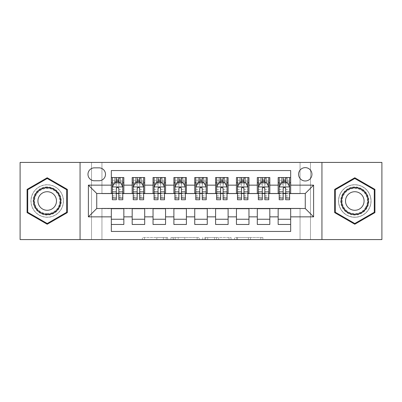 <?xml version="1.0" encoding="UTF-8"?>
<svg xmlns="http://www.w3.org/2000/svg" width="402" height="402" viewBox="0 0 402 402"><rect width="100%" height="100%" fill="white"/><g stroke="black" fill="none" stroke-linecap="round" stroke-linejoin="round"><path stroke-width="0.3" stroke-dasharray="2.01 1.51" d="M167.634 239.577L144.454 239.577L167.634 239.577L167.634 237.492L156.84 237.492L156.84 239.577L156.84 237.492L167.634 237.492L167.634 239.577L167.634 237.492L156.84 237.492L156.84 239.577L156.84 237.492L167.634 237.492L144.454 237.492L167.634 237.492M354.79 184.734A16.266 16.266 0 0 0 338.524 201A16.266 16.266 0 0 0 354.79 217.266A16.266 16.266 0 0 1 338.524 201A16.266 16.266 0 0 1 354.79 184.734A16.266 16.266 0 0 1 371.056 201A16.266 16.266 0 0 1 354.79 217.266A16.266 16.266 0 0 0 371.056 201A16.266 16.266 0 0 0 354.79 184.734M305.264 167.634A6.673 6.673 0 0 0 298.591 174.307A6.673 6.673 0 0 0 305.264 180.98A6.673 6.673 0 0 0 311.937 174.307A6.673 6.673 0 0 0 305.264 167.634M47.21 217.266A16.266 16.266 0 0 1 30.944 201A16.266 16.266 0 0 1 47.21 184.734A16.266 16.266 0 0 1 63.476 201A16.266 16.266 0 0 1 47.21 217.266A16.266 16.266 0 0 1 30.944 201A16.266 16.266 0 0 1 47.21 184.734A16.266 16.266 0 0 1 63.476 201A16.266 16.266 0 0 1 47.21 217.266M260.818 239.577L236.667 239.577L260.818 239.577L260.818 237.492L250.481 237.492L262.868 237.492L262.868 239.577L262.868 237.492L236.667 237.492L262.868 237.492L262.868 239.577L262.868 237.492L260.818 237.492L260.818 239.577M248.436 239.577L237.487 239.577L248.436 239.577L248.436 237.492L250.481 237.492L248.436 237.492L248.436 239.577L248.436 237.492L237.487 237.492L237.487 239.577L237.487 237.492L248.436 237.492L248.436 239.577M234.617 239.577L236.667 239.577L234.617 239.577L234.617 237.492L236.667 237.492L234.617 237.492L234.617 239.577M142.408 239.577L144.454 239.577L142.408 239.577L142.408 237.492L144.454 237.492L142.408 237.492L142.408 239.577M300.053 239.577L310.48 239.577L310.48 162.423L381.9 162.423L381.9 239.577L310.48 239.577L310.48 162.423L300.053 162.423L300.053 193.704L101.947 193.704L101.947 162.423L300.053 162.423L300.053 193.704L101.947 193.704L101.947 162.423L91.52 162.423L91.52 239.577L20.1 239.577L20.1 162.423L91.52 162.423L91.52 239.577L101.947 239.577L101.947 208.296L300.053 208.296L300.053 239.577L101.947 239.577L101.947 208.296L300.053 208.296L300.053 239.577M199.211 239.577L197.161 239.577L199.211 239.577L199.211 237.492L199.211 239.577M173.011 239.577L197.161 239.577L170.961 239.577L173.011 239.577L173.011 237.492L199.211 237.492L170.961 237.492L170.961 239.577L170.961 237.492L173.011 237.492L173.011 239.577M204.839 239.577L231.039 239.577L202.789 239.577L204.839 239.577L204.839 237.492L231.039 237.492L231.039 239.577L231.039 237.492L218.653 237.492L218.653 239.577M278.154 177.538L290.666 177.538L290.666 182.754L278.154 182.754L278.154 177.538M257.305 177.538L269.817 177.538L269.817 182.754L257.305 182.754L257.305 177.538M236.451 177.538L248.964 177.538L248.964 182.754L236.451 182.754L236.451 177.538M215.598 177.538L228.11 177.538L228.11 182.754L215.598 182.754L215.598 177.538M194.744 177.538L207.256 177.538L207.256 182.754L194.744 182.754L194.744 177.538M173.89 177.538L186.402 177.538L186.402 182.754L173.89 182.754L173.89 177.538M153.036 177.538L165.549 177.538L165.549 182.754L153.036 182.754L153.036 177.538M132.183 177.538L144.695 177.538L144.695 182.754L132.183 182.754L132.183 177.538M111.334 224.462L111.334 219.246L123.846 219.246L123.846 224.462L111.334 224.462L111.334 231.446L290.666 231.446L290.666 224.462L278.154 224.462L278.154 219.246L290.666 219.246L290.666 224.462M144.695 224.462L132.183 224.462L132.183 219.246L144.695 219.246L144.695 224.462M165.549 224.462L153.036 224.462L153.036 219.246L165.549 219.246L165.549 224.462M186.402 224.462L173.89 224.462L173.89 219.246L186.402 219.246L186.402 224.462M207.256 224.462L194.744 224.462L194.744 219.246L207.256 219.246L207.256 224.462M228.11 224.462L215.598 224.462L215.598 219.246L228.11 219.246L228.11 224.462M248.964 224.462L236.451 224.462L236.451 219.246L248.964 219.246L248.964 224.462M269.817 224.462L257.305 224.462L257.305 219.246L269.817 219.246L269.817 224.462M278.154 219.246L278.154 208.713L305.264 208.507L305.264 193.493L269.817 193.493L269.817 182.754M269.817 193.287L248.964 193.493L248.964 182.754M248.964 193.287L228.11 193.493L228.11 182.754M228.11 193.287L207.256 193.493L207.256 182.754M207.256 193.287L186.402 193.493L186.402 182.754M186.402 193.287L165.549 193.493L165.549 182.754M165.549 193.287L144.695 193.493L144.695 182.754M111.334 177.538L123.846 177.538L123.846 182.754L111.334 182.754L111.334 170.554L290.666 170.554L290.666 177.538M257.305 219.246L257.305 208.713L278.154 208.713M236.451 219.246L236.451 208.713L257.305 208.713M215.598 219.246L215.598 208.713L236.451 208.713M194.744 219.246L194.744 208.713L215.598 208.713M173.89 219.246L173.89 208.713L194.744 208.713M153.036 219.246L153.036 208.713L173.89 208.713M132.183 219.246L132.183 208.713L153.036 208.713M144.695 193.287L123.846 193.493L123.846 182.754M111.334 219.246L111.334 208.713L132.183 208.713M123.846 193.287L96.736 193.493L96.736 208.507L111.334 208.713M118.841 182.754L116.339 182.754M111.334 193.287L111.334 182.754M112.374 193.287L116.339 193.287M118.841 193.287L122.801 193.287M123.846 219.246L123.846 208.713M133.228 193.287L137.188 193.287M139.69 193.287L143.655 193.287M139.69 182.754L137.188 182.754M132.183 193.287L132.183 182.754M144.695 219.246L144.695 208.713M165.549 219.246L165.549 208.713M153.036 193.287L153.036 182.754M160.544 182.754L158.041 182.754M154.082 193.287L158.041 193.287M160.544 193.287L164.508 193.287M186.402 219.246L186.402 208.713M173.89 193.287L173.89 182.754M181.397 182.754L178.895 182.754M174.935 193.287L178.895 193.287M181.397 193.287L185.362 193.287M207.256 219.246L207.256 208.713M194.744 193.287L194.744 182.754M202.251 182.754L199.749 182.754M195.789 193.287L199.749 193.287M202.251 193.287L206.211 193.287M228.11 219.246L228.11 208.713M215.598 193.287L215.598 182.754M223.105 182.754L220.603 182.754M216.638 193.287L220.603 193.287M223.105 193.287L227.065 193.287M248.964 219.246L248.964 208.713M236.451 193.287L236.451 182.754M243.959 182.754L241.456 182.754M237.492 193.287L241.456 193.287M243.959 193.287L247.918 193.287M269.817 219.246L269.817 208.713M257.305 193.287L257.305 182.754M264.812 182.754L262.31 182.754M258.345 193.287L262.31 193.287M264.812 193.287L268.772 193.287M290.666 219.246L290.666 208.713M278.154 193.287L278.154 182.754M290.666 193.287L290.666 182.754M285.661 182.754L283.159 182.754M279.199 193.287L283.159 193.287M285.661 193.287L289.626 193.287M94.44 167.845A6.462 6.462 0 0 0 87.978 174.307A6.462 6.462 0 0 0 94.44 180.774L99.028 180.774A6.462 6.462 0 0 0 105.495 174.307A6.462 6.462 0 0 0 99.028 167.845L94.44 167.845M80.053 239.577L80.053 162.423M321.947 162.423L321.947 239.577M27.085 212.618L47.21 224.236L67.33 212.618L67.33 189.382L47.21 177.764L27.085 189.382L27.085 212.618M374.915 212.618L374.915 189.382L354.79 177.764L334.67 189.382L334.67 212.618L354.79 224.236L374.915 212.618M175.262 239.577L178.227 239.577L175.262 239.577L175.262 237.492L173.83 237.492L173.83 239.577L173.83 237.492L178.227 237.492L175.262 237.492L175.262 239.577M178.227 239.577L184.779 239.577L178.227 239.577L178.227 237.492L184.779 237.492L184.779 239.577L184.779 237.492L178.227 237.492L178.227 239.577M204.839 237.492L216.608 237.492L216.608 239.577L216.608 237.492L214.562 237.492L216.608 237.492L216.608 239.577L216.608 237.492L218.653 237.492M205.658 237.492L205.658 239.577L205.658 237.492M202.789 237.492L202.789 239.577L202.789 237.492M116.339 199.749L116.339 177.538L122.801 177.538L122.801 182.754L122.801 181.578L118.841 181.578M112.374 187.03L112.374 197.04L112.374 187.03L114.459 182.86L120.716 182.86L122.801 187.03L122.801 197.04L122.801 187.03M116.339 181.578L112.374 181.578L112.374 182.754L112.374 177.538L114.982 177.538L114.982 182.754L122.801 182.754M112.374 181.578L112.374 199.749M122.801 199.749L122.801 181.578M116.545 179.106L118.63 179.106L118.63 181.191L116.545 181.191L116.545 179.106L114.982 177.538L120.193 177.538L120.193 182.754L120.193 177.538L122.801 177.538L118.841 177.538L118.841 180.252L118.841 177.538M118.841 180.252L112.374 180.252L122.801 180.252L118.841 180.252L118.841 199.749M113.887 184.005L116.339 184.005L116.339 182.86M112.374 177.538L116.339 177.538L112.374 177.538M118.841 182.86L118.841 184.005L121.288 184.005M116.339 184.005L116.339 188.593C117.168 187.015 118.002 187.015 118.841 188.593L118.841 184.005M112.374 182.754L114.982 182.754L114.982 177.538M118.63 179.106L120.193 177.538L120.193 182.754L118.63 181.191M116.545 181.191L114.982 182.754M47.21 186.925A14.075 14.075 0 0 0 33.135 201A14.075 14.075 0 0 0 47.21 215.075A14.075 14.075 0 0 0 61.285 201A14.075 14.075 0 0 0 47.21 186.925M47.21 214.035A13.035 13.035 0 0 1 34.175 201A13.035 13.035 0 0 1 47.21 187.965A13.035 13.035 0 0 0 34.175 201A13.035 13.035 0 0 0 47.21 214.035A13.035 13.035 0 0 0 60.24 201A13.035 13.035 0 0 0 47.21 187.965A13.035 13.035 0 0 1 60.24 201A13.035 13.035 0 0 1 47.21 214.035A13.035 13.035 0 0 0 60.24 201A13.035 13.035 0 0 0 47.21 187.965M47.21 210.281A9.281 9.281 0 0 1 37.929 201A9.281 9.281 0 0 1 47.21 191.719A9.281 9.281 0 0 1 56.486 201A9.281 9.281 0 0 1 47.21 210.281M47.21 184.84A16.16 16.16 0 0 1 63.37 201A16.16 16.16 0 0 1 47.21 217.16A16.16 16.16 0 0 1 31.049 201A16.16 16.16 0 0 1 47.21 184.84A16.16 16.16 0 0 1 63.37 201A16.16 16.16 0 0 1 47.21 217.16A16.16 16.16 0 0 1 31.049 201A16.16 16.16 0 0 1 47.21 184.84M66.707 212.256L47.21 223.512L27.713 212.256L27.713 189.744L47.21 178.488L66.707 189.744L66.707 212.256M342.599 193.96A14.075 14.075 0 0 0 347.755 213.191A14.075 14.075 0 0 0 366.981 208.04A14.075 14.075 0 0 0 361.83 188.809A14.075 14.075 0 0 0 342.599 193.96M366.076 207.517A13.035 13.035 0 0 1 348.273 212.286A13.035 13.035 0 0 1 343.504 194.483A13.035 13.035 0 0 0 348.273 212.286A13.035 13.035 0 0 0 366.076 207.517A13.035 13.035 0 0 0 361.308 189.714A13.035 13.035 0 0 0 343.504 194.483A13.035 13.035 0 0 1 361.308 189.714A13.035 13.035 0 0 1 366.076 207.517A13.035 13.035 0 0 0 361.308 189.714A13.035 13.035 0 0 0 343.504 194.483M362.825 205.638A9.281 9.281 0 0 1 350.152 209.035A9.281 9.281 0 0 1 346.755 196.362A9.281 9.281 0 0 1 359.433 192.965A9.281 9.281 0 0 1 362.825 205.638M340.796 192.92A16.16 16.16 0 0 1 362.87 187.005A16.16 16.16 0 0 1 368.785 209.08A16.16 16.16 0 0 1 346.71 214.995A16.16 16.16 0 0 1 340.796 192.92A16.16 16.16 0 0 1 362.87 187.005A16.16 16.16 0 0 1 368.785 209.08A16.16 16.16 0 0 1 346.71 214.995A16.16 16.16 0 0 1 340.796 192.92M374.287 189.744L374.287 212.256L354.79 223.512L335.293 212.256L335.293 189.744L354.79 178.488L374.287 189.744M137.188 199.749L137.188 177.538L143.655 177.538L143.655 182.754L143.655 181.578L139.69 181.578M133.228 187.03L133.228 197.04L133.228 187.03L135.313 182.86L141.569 182.86L143.655 187.03L143.655 197.04L143.655 187.03M137.188 181.578L133.228 181.578L133.228 182.754L133.228 177.538L135.836 177.538L135.836 182.754L143.655 182.754M133.228 181.578L133.228 199.749M143.655 199.749L143.655 181.578M137.399 179.106L139.484 179.106L139.484 181.191L137.399 181.191L137.399 179.106L135.836 177.538L141.047 177.538L141.047 182.754L141.047 177.538L143.655 177.538L139.69 177.538L139.69 180.252L139.69 177.538M139.69 180.252L133.228 180.252L143.655 180.252L139.69 180.252L139.69 199.749M134.74 184.005L137.188 184.005L137.188 182.86M133.228 177.538L137.188 177.538L133.228 177.538M139.69 182.86L139.69 184.005L142.142 184.005M137.188 184.005L137.188 188.593C138.022 187.015 138.856 187.015 139.69 188.593L139.69 184.005M133.228 182.754L135.836 182.754L135.836 177.538M139.484 179.106L141.047 177.538L141.047 182.754L139.484 181.191M137.399 181.191L135.836 182.754M158.041 199.749L158.041 177.538L164.508 177.538L164.508 182.754L164.508 181.578L160.544 181.578M154.082 187.03L154.082 197.04L154.082 187.03L156.167 182.86L162.423 182.86L164.508 187.03L164.508 197.04L164.508 187.03M158.041 181.578L154.082 181.578L154.082 182.754L154.082 177.538L156.69 177.538L156.69 182.754L164.508 182.754M154.082 181.578L154.082 199.749M164.508 199.749L164.508 181.578M158.252 179.106L160.338 179.106L160.338 181.191L158.252 181.191L158.252 179.106L156.69 177.538L161.9 177.538L161.9 182.754L161.9 177.538L164.508 177.538L160.544 177.538L160.544 180.252L160.544 177.538M160.544 180.252L154.082 180.252L164.508 180.252L160.544 180.252L160.544 199.749M155.594 184.005L158.041 184.005L158.041 182.86M154.082 177.538L158.041 177.538L154.082 177.538M160.544 182.86L160.544 184.005L162.996 184.005M158.041 184.005L158.041 188.593C158.875 187.015 159.71 187.015 160.544 188.593L160.544 184.005M154.082 182.754L156.69 182.754L156.69 177.538M160.338 179.106L161.9 177.538L161.9 182.754L160.338 181.191M158.252 181.191L156.69 182.754M178.895 199.749L178.895 177.538L185.362 177.538L185.362 182.754L185.362 181.578L181.397 181.578M174.935 187.03L174.935 197.04L174.935 187.03L177.021 182.86L183.277 182.86L185.362 187.03L185.362 197.04L185.362 187.03M178.895 181.578L174.935 181.578L174.935 182.754L174.935 177.538L177.538 177.538L177.538 182.754L185.362 182.754M174.935 181.578L174.935 199.749M185.362 199.749L185.362 181.578M179.106 179.106L181.191 179.106L181.191 181.191L179.106 181.191L179.106 179.106L177.538 177.538L182.754 177.538L182.754 182.754L182.754 177.538L185.362 177.538L181.397 177.538L181.397 180.252L181.397 177.538M181.397 180.252L174.935 180.252L185.362 180.252L181.397 180.252L181.397 199.749M176.443 184.005L178.895 184.005L178.895 182.86M174.935 177.538L178.895 177.538L174.935 177.538M181.397 182.86L181.397 184.005L183.85 184.005M178.895 184.005L178.895 188.593C179.729 187.015 180.563 187.015 181.397 188.593L181.397 184.005M174.935 182.754L177.538 182.754L177.538 177.538M181.191 179.106L182.754 177.538L182.754 182.754L181.191 181.191M179.106 181.191L177.538 182.754M199.749 199.749L199.749 177.538L206.211 177.538L206.211 182.754L206.211 181.578L202.251 181.578M195.789 187.03L195.789 197.04L195.789 187.03L197.874 182.86L204.126 182.86L206.211 187.03L206.211 197.04L206.211 187.03M199.749 181.578L195.789 181.578L195.789 182.754L195.789 177.538L198.392 177.538L198.392 182.754L206.211 182.754M195.789 181.578L195.789 199.749M206.211 199.749L206.211 181.578M199.96 179.106L202.04 179.106L202.04 181.191L199.96 181.191L199.96 179.106L198.392 177.538L203.608 177.538L203.608 182.754L203.608 177.538L206.211 177.538L202.251 177.538L202.251 180.252L202.251 177.538M202.251 180.252L195.789 180.252L206.211 180.252L202.251 180.252L202.251 199.749M197.297 184.005L199.749 184.005L199.749 182.86M195.789 177.538L199.749 177.538L195.789 177.538M202.251 182.86L202.251 184.005L204.703 184.005M199.749 184.005L199.749 188.593C200.583 187.015 201.417 187.015 202.251 188.593L202.251 184.005M195.789 182.754L198.392 182.754L198.392 177.538M202.04 179.106L203.608 177.538L203.608 182.754L202.04 181.191M199.96 181.191L198.392 182.754M220.603 199.749L220.603 177.538L227.065 177.538L227.065 182.754L227.065 181.578L223.105 181.578M216.638 187.03L216.638 197.04L216.638 187.03L218.723 182.86L224.979 182.86L227.065 187.03L227.065 197.04L227.065 187.03M220.603 181.578L216.638 181.578L216.638 182.754L216.638 177.538L219.246 177.538L219.246 182.754L227.065 182.754M216.638 181.578L216.638 199.749M227.065 199.749L227.065 181.578M220.809 179.106L222.894 179.106L222.894 181.191L220.809 181.191L220.809 179.106L219.246 177.538L224.462 177.538L224.462 182.754L224.462 177.538L227.065 177.538L223.105 177.538L223.105 180.252L223.105 177.538M223.105 180.252L216.638 180.252L227.065 180.252L223.105 180.252L223.105 199.749M218.15 184.005L220.603 184.005L220.603 182.86M216.638 177.538L220.603 177.538L216.638 177.538M223.105 182.86L223.105 184.005L225.557 184.005M220.603 184.005L220.603 188.593C221.432 187.015 222.266 187.015 223.105 188.593L223.105 184.005M216.638 182.754L219.246 182.754L219.246 177.538M222.894 179.106L224.462 177.538L224.462 182.754L222.894 181.191M220.809 181.191L219.246 182.754M241.456 199.749L241.456 177.538L247.918 177.538L247.918 182.754L247.918 181.578L243.959 181.578M237.492 187.03L237.492 197.04L237.492 187.03L239.577 182.86L245.833 182.86L247.918 187.03L247.918 197.04L247.918 187.03M241.456 181.578L237.492 181.578L237.492 182.754L237.492 177.538L240.1 177.538L240.1 182.754L247.918 182.754M237.492 181.578L237.492 199.749M247.918 199.749L247.918 181.578M241.662 179.106L243.748 179.106L243.748 181.191L241.662 181.191L241.662 179.106L240.1 177.538L245.31 177.538L245.31 182.754L245.31 177.538L247.918 177.538L243.959 177.538L243.959 180.252L243.959 177.538M243.959 180.252L237.492 180.252L247.918 180.252L243.959 180.252L243.959 199.749M239.004 184.005L241.456 184.005L241.456 182.86M237.492 177.538L241.456 177.538L237.492 177.538M243.959 182.86L243.959 184.005L246.406 184.005M241.456 184.005L241.456 188.593C242.285 187.015 243.12 187.015 243.959 188.593L243.959 184.005M237.492 182.754L240.1 182.754L240.1 177.538M243.748 179.106L245.31 177.538L245.31 182.754L243.748 181.191M241.662 181.191L240.1 182.754M262.31 199.749L262.31 177.538L268.772 177.538L268.772 182.754L268.772 181.578L264.812 181.578M258.345 187.03L258.345 197.04L258.345 187.03L260.431 182.86L266.687 182.86L268.772 187.03L268.772 197.04L268.772 187.03M262.31 181.578L258.345 181.578L258.345 182.754L258.345 177.538L260.953 177.538L260.953 182.754L268.772 182.754M258.345 181.578L258.345 199.749M268.772 199.749L268.772 181.578M262.516 179.106L264.601 179.106L264.601 181.191L262.516 181.191L262.516 179.106L260.953 177.538L266.164 177.538L266.164 182.754L266.164 177.538L268.772 177.538L264.812 177.538L264.812 180.252L264.812 177.538M264.812 180.252L258.345 180.252L268.772 180.252L264.812 180.252L264.812 199.749M259.858 184.005L262.31 184.005L262.31 182.86M258.345 177.538L262.31 177.538L258.345 177.538M264.812 182.86L264.812 184.005L267.26 184.005M262.31 184.005L262.31 188.593C263.139 187.015 263.973 187.015 264.812 188.593L264.812 184.005M258.345 182.754L260.953 182.754L260.953 177.538M264.601 179.106L266.164 177.538L266.164 182.754L264.601 181.191M262.516 181.191L260.953 182.754M283.159 199.749L283.159 177.538L289.626 177.538L289.626 182.754L289.626 181.578L285.661 181.578M279.199 187.03L279.199 197.04L279.199 187.03L281.284 182.86L287.541 182.86L289.626 187.03L289.626 197.04L289.626 187.03M283.159 181.578L279.199 181.578L279.199 182.754L279.199 177.538L281.807 177.538L281.807 182.754L289.626 182.754M279.199 181.578L279.199 199.749M289.626 199.749L289.626 181.578M283.37 179.106L285.455 179.106L285.455 181.191L283.37 181.191L283.37 179.106L281.807 177.538L287.018 177.538L287.018 182.754L287.018 177.538L289.626 177.538L285.661 177.538L285.661 180.252L285.661 177.538M285.661 180.252L279.199 180.252L289.626 180.252L285.661 180.252L285.661 199.749M280.712 184.005L283.159 184.005L283.159 182.86M279.199 177.538L283.159 177.538L279.199 177.538M285.661 182.86L285.661 184.005L288.113 184.005M283.159 184.005L283.159 188.593C283.993 187.015 284.827 187.015 285.661 188.593L285.661 184.005M279.199 182.754L281.807 182.754L281.807 177.538M285.455 179.106L287.018 177.538L287.018 182.754L285.455 181.191M283.37 181.191L281.807 182.754M166.202 237.492L166.202 239.577L166.202 237.492M163.388 237.492L163.388 239.577L163.388 237.492M144.454 237.492L144.454 239.577L144.454 237.492M197.161 237.492L197.161 239.577L197.161 237.492M228.989 237.492L228.989 239.577L228.989 237.492M214.562 237.492L214.562 239.577L214.562 237.492M207.703 237.492L207.703 239.577L207.703 237.492M250.481 237.492L250.481 239.577L250.481 237.492M236.667 237.492L236.667 239.577L236.667 237.492M112.424 186.925L122.751 186.925M116.339 184.046L112.374 184.046M122.801 184.046L118.841 184.046M112.374 195.628L116.339 195.628M118.841 195.628L122.801 195.628M112.374 189.437L116.339 189.437M118.841 189.437L122.801 189.437M114.831 177.538L114.831 182.754M120.344 177.538L120.344 182.754M47.21 213.608A12.608 12.608 0 0 1 34.602 201A12.608 12.608 0 0 1 47.21 188.392A12.608 12.608 0 0 1 59.813 201A12.608 12.608 0 0 1 47.21 213.608M365.709 207.301A12.608 12.608 0 0 1 348.489 211.914A12.608 12.608 0 0 1 343.876 194.699A12.608 12.608 0 0 1 361.091 190.086A12.608 12.608 0 0 1 365.709 207.301M133.278 186.925L143.604 186.925M137.188 184.046L133.228 184.046M143.655 184.046L139.69 184.046M133.228 195.628L137.188 195.628M139.69 195.628L143.655 195.628M133.228 189.437L137.188 189.437M139.69 189.437L143.655 189.437M135.685 177.538L135.685 182.754M141.197 177.538L141.197 182.754M154.132 186.925L164.453 186.925M158.041 184.046L154.082 184.046M164.508 184.046L160.544 184.046M154.082 195.628L158.041 195.628M160.544 195.628L164.508 195.628M154.082 189.437L158.041 189.437M160.544 189.437L164.508 189.437M156.539 177.538L156.539 182.754M162.051 177.538L162.051 182.754M174.986 186.925L185.307 186.925M178.895 184.046L174.935 184.046M185.362 184.046L181.397 184.046M174.935 195.628L178.895 195.628M181.397 195.628L185.362 195.628M174.935 189.437L178.895 189.437M181.397 189.437L185.362 189.437M177.388 177.538L177.388 182.754M182.905 177.538L182.905 182.754M195.839 186.925L206.161 186.925M199.749 184.046L195.789 184.046M206.211 184.046L202.251 184.046M195.789 195.628L199.749 195.628M202.251 195.628L206.211 195.628M195.789 189.437L199.749 189.437M202.251 189.437L206.211 189.437M198.241 177.538L198.241 182.754M203.759 177.538L203.759 182.754M216.693 186.925L227.014 186.925M220.603 184.046L216.638 184.046M227.065 184.046L223.105 184.046M216.638 195.628L220.603 195.628M223.105 195.628L227.065 195.628M216.638 189.437L220.603 189.437M223.105 189.437L227.065 189.437M219.095 177.538L219.095 182.754M224.612 177.538L224.612 182.754M237.547 186.925L247.868 186.925M241.456 184.046L237.492 184.046M247.918 184.046L243.959 184.046M237.492 195.628L241.456 195.628M243.959 195.628L247.918 195.628M237.492 189.437L241.456 189.437M243.959 189.437L247.918 189.437M239.949 177.538L239.949 182.754M245.461 177.538L245.461 182.754M258.396 186.925L268.722 186.925M262.31 184.046L258.345 184.046M268.772 184.046L264.812 184.046M258.345 195.628L262.31 195.628M264.812 195.628L268.772 195.628M258.345 189.437L262.31 189.437M264.812 189.437L268.772 189.437M260.803 177.538L260.803 182.754M266.315 177.538L266.315 182.754M279.249 186.925L289.576 186.925M283.159 184.046L279.199 184.046M289.626 184.046L285.661 184.046M279.199 195.628L283.159 195.628M285.661 195.628L289.626 195.628M279.199 189.437L283.159 189.437M285.661 189.437L289.626 189.437M281.656 177.538L281.656 182.754M287.169 177.538L287.169 182.754M112.374 197.04L116.339 197.04M118.841 197.04L122.801 197.04M133.228 197.04L137.188 197.04M139.69 197.04L143.655 197.04M154.082 197.04L158.041 197.04M160.544 197.04L164.508 197.04M174.935 197.04L178.895 197.04M181.397 197.04L185.362 197.04M195.789 197.04L199.749 197.04M202.251 197.04L206.211 197.04M216.638 197.04L220.603 197.04M223.105 197.04L227.065 197.04M237.492 197.04L241.456 197.04M243.959 197.04L247.918 197.04M258.345 197.04L262.31 197.04M264.812 197.04L268.772 197.04M279.199 197.04L283.159 197.04M285.661 197.04L289.626 197.04"/><path stroke-width="0.6" d="M305.264 167.634A6.673 6.673 0 0 0 298.591 174.307A6.673 6.673 0 0 0 305.264 180.98A6.673 6.673 0 0 0 311.937 174.307A6.673 6.673 0 0 0 305.264 167.634M321.947 239.577L381.9 239.577L381.9 162.423L321.947 162.423L321.947 239.577L80.053 239.577L80.053 162.423L20.1 162.423L20.1 239.577L80.053 239.577M290.666 177.538L278.154 177.538L278.154 185.151L269.817 185.151L269.817 193.493L278.154 193.493L278.154 185.151M269.817 185.151L269.817 177.538L257.305 177.538L257.305 185.151L248.964 185.151L248.964 193.493L257.305 193.493L257.305 185.151M248.964 185.151L248.964 177.538L236.451 177.538L236.451 185.151L228.11 185.151L228.11 193.493L236.451 193.493L236.451 185.151M228.11 185.151L228.11 177.538L215.598 177.538L215.598 185.151L207.256 185.151L207.256 193.493L215.598 193.493L215.598 185.151M207.256 185.151L207.256 177.538L194.744 177.538L194.744 185.151L186.402 185.151L186.402 193.493L194.744 193.493L194.744 185.151M186.402 185.151L186.402 177.538L173.89 177.538L173.89 185.151L165.549 185.151L165.549 193.493L173.89 193.493L173.89 185.151M165.549 185.151L165.549 177.538L153.036 177.538L153.036 185.151L144.695 185.151L144.695 193.493L153.036 193.493L153.036 185.151M144.695 185.151L144.695 177.538L132.183 177.538L132.183 193.493L123.846 193.493L123.846 177.538L111.334 177.538M111.334 224.462L123.846 224.462L123.846 208.507L132.183 208.507L132.183 224.462L144.695 224.462L144.695 208.507L153.036 208.507L153.036 216.849L144.695 216.849M153.036 216.849L153.036 224.462L165.549 224.462L165.549 208.507L173.89 208.507L173.89 216.849L165.549 216.849M173.89 216.849L173.89 224.462L186.402 224.462L186.402 208.507L194.744 208.507L194.744 216.849L186.402 216.849M194.744 216.849L194.744 224.462L207.256 224.462L207.256 208.507L215.598 208.507L215.598 216.849L207.256 216.849M215.598 216.849L215.598 224.462L228.11 224.462L228.11 208.507L236.451 208.507L236.451 216.849L228.11 216.849M236.451 216.849L236.451 224.462L248.964 224.462L248.964 208.507L257.305 208.507L257.305 216.849L248.964 216.849M257.305 216.849L257.305 224.462L269.817 224.462L269.817 208.507L278.154 208.507L278.154 216.849L269.817 216.849M94.44 180.774L99.028 180.774A6.462 6.462 0 0 0 105.495 174.307A6.462 6.462 0 0 0 99.028 167.845L94.44 167.845A6.462 6.462 0 0 0 87.978 174.307A6.462 6.462 0 0 0 94.44 180.774M321.947 162.423L80.053 162.423M290.666 185.151L290.666 170.554L111.334 170.554L111.334 193.493L96.736 193.493L96.736 208.507L111.334 208.507L111.334 231.446L290.666 231.446L290.666 208.507L305.264 208.507L305.264 193.493L290.666 193.493L290.666 185.151L313.605 185.151L313.605 216.849L290.666 216.849M111.334 216.849L88.395 216.849L88.395 185.151L111.334 185.151M278.154 216.849L278.154 224.462L290.666 224.462M111.334 182.754L112.374 182.754M116.339 182.754L118.841 182.754M122.801 182.754L123.846 182.754M111.334 193.287L112.374 193.287M116.339 193.287L118.841 193.287M122.801 193.287L123.846 193.287M111.334 208.713L123.846 208.713M111.334 219.246L123.846 219.246M132.183 193.287L133.228 193.287M137.188 193.287L139.69 193.287M143.655 193.287L144.695 193.287M132.183 182.754L133.228 182.754M137.188 182.754L139.69 182.754M143.655 182.754L144.695 182.754M132.183 208.713L144.695 208.713M132.183 219.246L144.695 219.246M153.036 208.713L165.549 208.713M153.036 219.246L165.549 219.246M153.036 182.754L154.082 182.754M158.041 182.754L160.544 182.754M164.508 182.754L165.549 182.754M153.036 193.287L154.082 193.287M158.041 193.287L160.544 193.287M164.508 193.287L165.549 193.287M173.89 208.713L186.402 208.713M173.89 219.246L186.402 219.246M173.89 182.754L174.935 182.754M178.895 182.754L181.397 182.754M185.362 182.754L186.402 182.754M173.89 193.287L174.935 193.287M178.895 193.287L181.397 193.287M185.362 193.287L186.402 193.287M194.744 208.713L207.256 208.713M194.744 219.246L207.256 219.246M194.744 182.754L195.789 182.754M199.749 182.754L202.251 182.754M206.211 182.754L207.256 182.754M194.744 193.287L195.789 193.287M199.749 193.287L202.251 193.287M206.211 193.287L207.256 193.287M215.598 208.713L228.11 208.713M215.598 219.246L228.11 219.246M215.598 182.754L216.638 182.754M220.603 182.754L223.105 182.754M227.065 182.754L228.11 182.754M215.598 193.287L216.638 193.287M220.603 193.287L223.105 193.287M227.065 193.287L228.11 193.287M236.451 208.713L248.964 208.713M236.451 219.246L248.964 219.246M236.451 182.754L237.492 182.754M241.456 182.754L243.959 182.754M247.918 182.754L248.964 182.754M236.451 193.287L237.492 193.287M241.456 193.287L243.959 193.287M247.918 193.287L248.964 193.287M257.305 208.713L269.817 208.713M257.305 219.246L269.817 219.246M257.305 182.754L258.345 182.754M262.31 182.754L264.812 182.754M268.772 182.754L269.817 182.754M257.305 193.287L258.345 193.287M262.31 193.287L264.812 193.287M268.772 193.287L269.817 193.287M278.154 208.713L290.666 208.713M278.154 219.246L290.666 219.246M278.154 182.754L279.199 182.754M283.159 182.754L285.661 182.754M289.626 182.754L290.666 182.754M278.154 193.287L279.199 193.287M283.159 193.287L285.661 193.287M289.626 193.287L290.666 193.287M96.736 193.493L88.395 185.151M96.736 208.507L88.395 216.849M313.605 185.151L305.264 193.493M313.605 216.849L305.264 208.507M47.21 224.236L67.33 212.618L67.33 189.382L47.21 177.764L27.085 189.382L27.085 212.618L47.21 224.236M374.915 189.382L354.79 177.764L334.67 189.382L334.67 212.618L354.79 224.236L374.915 212.618L374.915 189.382M118.841 180.252L116.339 180.252M122.801 198.05L118.841 198.05L118.841 199.749L122.801 199.749L122.801 187.03L120.716 182.86L114.459 182.86L112.374 187.03L112.374 199.749L116.339 199.749L116.339 198.05L112.374 198.05M112.374 187.03L112.374 177.538M122.801 187.03L122.801 177.538M116.339 182.86L116.339 177.538M118.841 177.538L118.841 182.86M118.841 198.05L118.841 188.593C118.007 186.985 117.173 186.985 116.339 188.593L116.339 198.05M47.21 187.448A13.552 13.552 0 0 0 33.652 201A13.552 13.552 0 0 0 47.21 214.552A13.552 13.552 0 0 0 60.762 201A13.552 13.552 0 0 0 47.21 187.448M47.21 191.719A9.281 9.281 0 0 0 37.929 201A9.281 9.281 0 0 0 47.21 210.281A9.281 9.281 0 0 0 56.486 201A9.281 9.281 0 0 0 47.21 191.719M66.707 212.256L47.21 223.512L27.713 212.256L27.713 189.744L47.21 178.488L66.707 189.744L66.707 212.256M343.052 194.221A13.552 13.552 0 0 0 348.011 212.738A13.552 13.552 0 0 0 366.529 207.779A13.552 13.552 0 0 0 361.569 189.262A13.552 13.552 0 0 0 343.052 194.221M346.755 196.362A9.281 9.281 0 0 0 350.152 209.035A9.281 9.281 0 0 0 362.825 205.638A9.281 9.281 0 0 0 359.433 192.965A9.281 9.281 0 0 0 346.755 196.362M374.287 189.744L374.287 212.256L354.79 223.512L335.293 212.256L335.293 189.744L354.79 178.488L374.287 189.744M139.69 180.252L137.188 180.252M143.655 198.05L139.69 198.05L139.69 199.749L143.655 199.749L143.655 187.03L141.569 182.86L135.313 182.86L133.228 187.03L133.228 199.749L137.188 199.749L137.188 198.05L133.228 198.05M133.228 187.03L133.228 177.538M143.655 187.03L143.655 177.538M137.188 182.86L137.188 177.538M139.69 177.538L139.69 182.86M139.69 198.05L139.69 188.593C138.861 186.985 138.027 186.985 137.188 188.593L137.188 198.05M160.544 180.252L158.041 180.252M164.508 198.05L160.544 198.05L160.544 199.749L164.508 199.749L164.508 187.03L162.423 182.86L156.167 182.86L154.082 187.03L154.082 199.749L158.041 199.749L158.041 198.05L154.082 198.05M154.082 187.03L154.082 177.538M164.508 187.03L164.508 177.538M158.041 182.86L158.041 177.538M160.544 177.538L160.544 182.86M160.544 198.05L160.544 188.593C159.715 186.985 158.88 186.985 158.041 188.593L158.041 198.05M181.397 180.252L178.895 180.252M185.362 198.05L181.397 198.05L181.397 199.749L185.362 199.749L185.362 187.03L183.277 182.86L177.021 182.86L174.935 187.03L174.935 199.749L178.895 199.749L178.895 198.05L174.935 198.05M174.935 187.03L174.935 177.538M185.362 187.03L185.362 177.538M178.895 182.86L178.895 177.538M181.397 177.538L181.397 182.86M181.397 198.05L181.397 188.593C180.563 186.985 179.729 186.985 178.895 188.593L178.895 198.05M202.251 180.252L199.749 180.252M206.211 198.05L202.251 198.05L202.251 199.749L206.211 199.749L206.211 187.03L204.126 182.86L197.874 182.86L195.789 187.03L195.789 199.749L199.749 199.749L199.749 198.05L195.789 198.05M195.789 187.03L195.789 177.538M206.211 187.03L206.211 177.538M199.749 182.86L199.749 177.538M202.251 177.538L202.251 182.86M202.251 198.05L202.251 188.593C201.417 186.985 200.583 186.985 199.749 188.593L199.749 198.05M223.105 180.252L220.603 180.252M227.065 198.05L223.105 198.05L223.105 199.749L227.065 199.749L227.065 187.03L224.979 182.86L218.723 182.86L216.638 187.03L216.638 199.749L220.603 199.749L220.603 198.05L216.638 198.05M216.638 187.03L216.638 177.538M227.065 187.03L227.065 177.538M220.603 182.86L220.603 177.538M223.105 177.538L223.105 182.86M223.105 198.05L223.105 188.593C222.271 186.985 221.437 186.985 220.603 188.593L220.603 198.05M243.959 180.252L241.456 180.252M247.918 198.05L243.959 198.05L243.959 199.749L247.918 199.749L247.918 187.03L245.833 182.86L239.577 182.86L237.492 187.03L237.492 199.749L241.456 199.749L241.456 198.05L237.492 198.05M237.492 187.03L237.492 177.538M247.918 187.03L247.918 177.538M241.456 182.86L241.456 177.538M243.959 177.538L243.959 182.86M243.959 198.05L243.959 188.593C243.125 186.985 242.29 186.985 241.456 188.593L241.456 198.05M264.812 180.252L262.31 180.252M268.772 198.05L264.812 198.05L264.812 199.749L268.772 199.749L268.772 187.03L266.687 182.86L260.431 182.86L258.345 187.03L258.345 199.749L262.31 199.749L262.31 198.05L258.345 198.05M258.345 187.03L258.345 177.538M268.772 187.03L268.772 177.538M262.31 182.86L262.31 177.538M264.812 177.538L264.812 182.86M264.812 198.05L264.812 188.593C263.978 186.985 263.144 186.985 262.31 188.593L262.31 198.05M285.661 180.252L283.159 180.252M289.626 198.05L285.661 198.05L285.661 199.749L289.626 199.749L289.626 187.03L287.541 182.86L281.284 182.86L279.199 187.03L279.199 199.749L283.159 199.749L283.159 198.05L279.199 198.05M279.199 187.03L279.199 177.538M289.626 187.03L289.626 177.538M283.159 182.86L283.159 177.538M285.661 177.538L285.661 182.86M285.661 198.05L285.661 188.593C284.832 186.985 283.998 186.985 283.159 188.593L283.159 198.05M132.183 216.849L123.846 216.849M132.183 185.151L123.846 185.151M122.751 186.925L112.424 186.925M112.374 184.005L113.887 184.005M121.288 184.005L122.801 184.005M116.339 191.86L112.374 191.86M122.801 191.86L118.841 191.86M118.841 181.578L116.339 181.578M143.604 186.925L133.278 186.925M133.228 184.005L134.74 184.005M142.142 184.005L143.655 184.005M137.188 191.86L133.228 191.86M143.655 191.86L139.69 191.86M139.69 181.578L137.188 181.578M164.453 186.925L154.132 186.925M154.082 184.005L155.594 184.005M162.996 184.005L164.508 184.005M158.041 191.86L154.082 191.86M164.508 191.86L160.544 191.86M160.544 181.578L158.041 181.578M185.307 186.925L174.986 186.925M174.935 184.005L176.443 184.005M183.85 184.005L185.362 184.005M178.895 191.86L174.935 191.86M185.362 191.86L181.397 191.86M181.397 181.578L178.895 181.578M206.161 186.925L195.839 186.925M195.789 184.005L197.297 184.005M204.703 184.005L206.211 184.005M199.749 191.86L195.789 191.86M206.211 191.86L202.251 191.86M202.251 181.578L199.749 181.578M227.014 186.925L216.693 186.925M216.638 184.005L218.15 184.005M225.557 184.005L227.065 184.005M220.603 191.86L216.638 191.86M227.065 191.86L223.105 191.86M223.105 181.578L220.603 181.578M247.868 186.925L237.547 186.925M237.492 184.005L239.004 184.005M246.406 184.005L247.918 184.005M241.456 191.86L237.492 191.86M247.918 191.86L243.959 191.86M243.959 181.578L241.456 181.578M268.722 186.925L258.396 186.925M258.345 184.005L259.858 184.005M267.26 184.005L268.772 184.005M262.31 191.86L258.345 191.86M268.772 191.86L264.812 191.86M264.812 181.578L262.31 181.578M289.576 186.925L279.249 186.925M279.199 184.005L280.712 184.005M288.113 184.005L289.626 184.005M283.159 191.86L279.199 191.86M289.626 191.86L285.661 191.86M285.661 181.578L283.159 181.578"/></g></svg>
